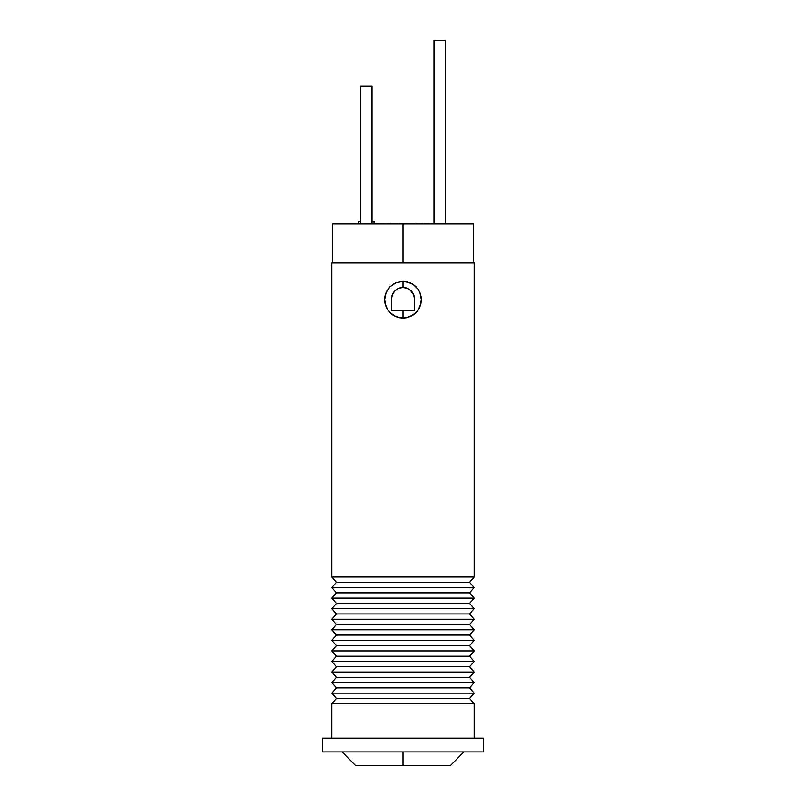 <?xml version="1.0" encoding="UTF-8"?>
<svg xmlns="http://www.w3.org/2000/svg" width="806" height="806" viewBox="0 0 806 806"><rect width="100%" height="100%" fill="white"/><g stroke="black" fill="none" stroke-linecap="round" stroke-linejoin="round"><path stroke-width="1.21" d="M445.466 40.3L445.466 223.947L445.466 40.3L433.991 40.3L433.991 223.947L433.991 40.3L445.466 40.3M372.009 86.212L372.009 223.947L372.009 86.212L360.534 86.212L360.534 223.947L360.534 86.212L372.009 86.212M416.098 312.577L413.226 314.955L406.597 317.705L403 318.068L403 310.28L403 318.068L395.948 316.657L392.784 314.955L387.736 309.917L384.996 303.308L384.633 299.701L386.034 292.659L390.013 286.724L386.789 291.077M407.262 288.306L403 287.49L403 281.334L403 287.49L398.95 288.226M398.517 288.397L394.88 290.845L392.391 294.573L391.525 298.855M392.129 295.278L392.401 294.563M410.325 290.13L413.77 294.996M414.475 298.945L413.609 294.573L411.12 290.845L407.433 288.377M412.198 292.104L411.262 290.996M403 223.947L332.525 223.947L403 223.947L403 262.968L403 223.947L473.475 223.947L403 223.947M473.475 223.947L473.475 262.968L332.525 262.968L332.525 223.947M374.034 223.947L374.034 221.65L374.034 223.947M358.559 221.65L358.559 223.947L358.559 221.65L360.534 221.65L358.559 221.65M372.009 221.65L374.034 221.65L372.009 221.65M414.475 310.28L414.475 298.966L414.475 310.28L391.525 310.28L414.475 310.28L414.465 298.391M391.525 310.28L391.525 298.966A11.475 11.475 0 0 1 403 287.49A11.475 11.475 0 0 1 414.475 298.966M397.257 289.022L394.88 290.845L392.391 294.573M405.972 223.484L398.093 223.484M405.72 223.484L402.849 223.484M402.113 223.484L398.154 223.484M420.43 223.947L416.752 223.484L420.43 223.947M425.377 223.947L420.43 223.484L425.377 223.947M428.822 223.484L425.377 223.484M428.308 223.484L426.183 223.484M390.658 223.484L376.533 223.947L390.658 223.484M386.769 291.117L384.976 296.175M384.966 296.215L384.643 299.358M389.812 286.926L395.948 282.745L392.774 284.447L395.948 282.745L403 281.334L395.948 282.745L403.01 281.334L410.042 282.735L403.01 281.334L406.597 281.687L413.206 284.427L410.053 282.745L413.216 284.437L418.264 289.485L413.216 284.437L416.118 286.845M385.026 303.449L384.633 299.701L386.034 292.659L390.013 286.724L395.948 282.745L403 281.334L410.042 282.735L413.206 284.427L418.264 289.485L419.956 292.638L418.264 289.485L419.956 292.638L421.367 299.701L419.976 292.709M474.16 587.564L331.84 587.564L336.424 592.843L469.576 592.843L474.16 587.564L469.576 582.285L474.16 577.005L331.84 577.005L336.424 582.285L469.576 582.285L336.424 582.285L331.84 587.564L474.16 587.564L469.576 592.843L336.424 592.843L331.84 598.123L474.16 598.123L469.576 592.843L474.16 598.123L331.84 598.123L336.424 603.402L469.576 603.402L474.16 598.123L469.576 603.402L336.424 603.402L331.84 608.681L474.16 608.681L469.576 603.402L474.16 608.681L331.84 608.681L336.424 613.96L469.576 613.96L474.16 608.681L469.576 613.96L336.424 613.96L331.84 619.24L474.16 619.24L469.576 613.96L474.16 619.24L331.84 619.24L336.424 624.519L469.576 624.519L474.16 619.24L469.576 624.519L336.424 624.519L331.84 629.798L474.16 629.798L469.576 624.519L474.16 629.798L331.84 629.798L336.424 635.078L469.576 635.078L474.16 629.798L469.576 635.078L336.424 635.078L331.84 640.357L474.16 640.357L469.576 635.078L474.16 640.357L331.84 640.357L336.424 645.646L469.576 645.646L474.16 640.357L469.576 645.646L336.424 645.646L331.84 650.926L474.16 650.926L469.576 645.646L474.16 650.926L331.84 650.926L336.424 656.205L469.576 656.205L474.16 650.926L469.576 656.205L336.424 656.205L331.84 661.484L474.16 661.484L469.576 656.205L474.16 661.484L331.84 661.484L336.424 666.764L469.576 666.764L474.16 661.484L469.576 666.764L336.424 666.764L331.84 672.043L474.16 672.043L469.576 666.764L474.16 672.043L331.84 672.043L336.424 677.322L469.576 677.322L474.16 672.043L469.576 677.322L336.424 677.322L331.84 682.601L474.16 682.601L469.576 677.322L474.16 682.601L331.84 682.601L336.424 687.881L469.576 687.881L474.16 682.601L469.576 687.881L336.424 687.881L331.84 693.16L474.16 693.16L469.576 687.881L474.16 693.16L331.84 693.16L336.424 698.439L469.576 698.439L474.16 693.16L469.576 698.439L336.424 698.439L331.84 703.719L474.16 703.719L469.576 698.439L474.16 703.719L331.84 703.719L331.84 738.155L331.84 703.719L336.424 698.439L331.84 693.16L336.424 687.881L331.84 682.601L336.424 677.322L331.84 672.043L336.424 666.764L331.84 661.484L336.424 656.205L331.84 650.926L336.424 645.646L331.84 640.357L336.424 635.078L331.84 629.798L336.424 624.519L331.84 619.24L336.424 613.96L331.84 608.681L336.424 603.402L331.84 598.123L336.424 592.843L331.84 587.564L336.424 582.285L331.84 577.005L474.16 577.005L474.16 262.968L331.84 262.968L331.84 577.005L331.84 262.968L474.16 262.968L474.16 577.005L469.576 582.285L474.16 587.564M474.16 738.155L474.16 703.719L474.16 738.155M483.348 751.927L483.348 738.155L322.652 738.155L322.652 751.927L483.348 751.927L322.652 751.927L322.652 738.155L483.348 738.155L483.348 751.927M419.956 292.638L421.135 296.81M421.367 299.63L420.903 303.812M384.986 296.104L385.127 295.49M386.185 307.076L384.633 299.701L386.044 306.754L387.746 309.927L386.034 306.743M421.014 303.298L418.264 309.917L413.216 314.965L410.042 316.657L403.01 318.068L399.403 317.705L395.948 316.657L390.064 312.738M421.004 296.094L421.367 299.701L419.956 306.754L418.163 310.068M392.784 314.965L390.013 312.678L395.948 316.657L392.784 314.965M403.01 318.068L395.958 316.657L403 318.068L410.053 316.657L403.01 318.068M413.216 314.965L410.042 316.657L415.987 312.688L413.216 314.965M418.264 309.907L415.987 312.688L419.956 306.764L421.367 299.701M403 765.7L450.292 765.7L403 765.7L403 751.927L403 765.7L355.708 765.7L403 765.7M463.863 751.927L450.292 765.7M342.137 751.927L355.708 765.7"/></g></svg>
